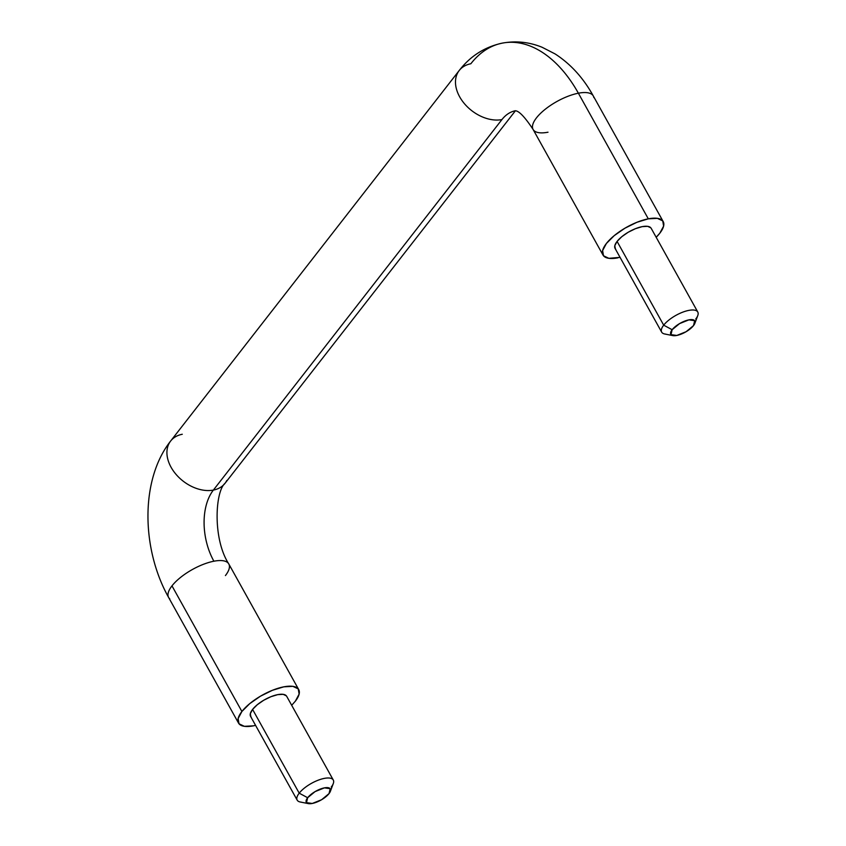 <?xml version="1.0" encoding="UTF-8"?>
<svg xmlns="http://www.w3.org/2000/svg" width="846" height="846" viewBox="0 0 846 846"><rect width="100%" height="100%" fill="white"/><g stroke="black" fill="none" stroke-linecap="round" stroke-linejoin="round"><path stroke-width="1.27" d="M168.058 595.88A34.443 12.859 -29.1 0 1 171.981 585.866A34.443 12.859 -29.1 0 1 213.89 561.215A51.659 31.662 79.1 0 1 213.372 490.088A34.443 23.984 -142.1 0 1 177.924 476.446A34.443 23.984 -142.1 0 1 168.851 443.886A34.443 23.984 -142.1 0 1 182.292 434.262M548.007 132.209A34.443 12.859 -29.1 0 1 532.546 127.873A34.443 12.859 -29.1 0 1 546.738 108.098A34.443 12.859 -29.1 0 1 578.378 93.208A120.534 73.877 -100.9 0 0 503.381 42.924A120.534 73.877 79.1 0 1 578.378 93.208A34.443 12.859 150.9 0 0 546.738 108.098A34.443 12.859 150.9 0 0 532.546 127.873M168.851 443.886A34.443 23.984 37.9 0 0 177.924 476.446A34.443 23.984 37.9 0 0 213.372 490.088L501.921 119.593A34.443 23.984 -142.1 0 1 466.474 105.94A34.443 23.984 -142.1 0 1 457.411 73.391A34.443 23.984 37.9 0 0 466.474 105.94A34.443 23.984 37.9 0 0 501.921 119.593A51.659 31.662 79.1 0 1 513.681 111.164M297.877 800.972A20.664 7.72 -29.1 0 1 299.209 793.167L252.594 709.424A20.664 7.72 150.9 0 0 251.262 717.218M333.599 782.476A20.664 7.72 150.9 0 0 320.793 779.282A20.664 7.72 150.9 0 0 299.209 793.167L307.658 797.725A13.779 5.139 -29.1 0 1 322.051 788.472A13.779 5.139 -29.1 0 1 330.585 790.598A13.779 5.139 -29.1 0 1 329.031 793.601L321.607 799.724L312.269 803.467L306.495 802.632L307.658 797.725L315.082 791.602L324.42 787.869L330.194 788.694L329.031 793.601A13.779 5.139 -29.1 0 1 309.002 803.7A13.779 5.139 -29.1 0 1 307.658 797.725L299.209 793.167A20.664 7.72 150.9 0 0 301.218 802.135M662.365 332.964A20.664 7.72 -29.1 0 1 663.687 325.171L617.083 241.417A20.664 7.72 150.9 0 0 615.751 249.221M698.077 314.469A20.664 7.72 150.9 0 0 685.281 311.286A20.664 7.72 150.9 0 0 663.687 325.171L672.147 329.718A13.779 5.139 -29.1 0 1 686.54 320.465A13.779 5.139 -29.1 0 1 695.074 322.59A13.779 5.139 -29.1 0 1 693.519 325.604L686.095 331.717L676.758 335.46L670.984 334.635L672.147 329.718L679.571 323.606L688.908 319.862L694.682 320.687L693.519 325.604A13.779 5.139 -29.1 0 1 673.479 335.693A13.779 5.139 -29.1 0 1 672.147 329.718L663.687 325.171A20.664 7.72 150.9 0 0 665.707 334.128M255.577 725.371L253.44 725.836A34.443 12.859 -29.1 0 1 239.693 724.483A34.443 12.859 -29.1 0 1 241.903 711.486L171.981 585.866A34.443 12.859 150.9 0 0 169.771 598.862M457.411 73.391A34.443 23.984 -142.1 0 1 470.841 63.757A120.534 73.877 79.1 0 1 503.381 42.924M617.929 257.829A34.443 12.859 -29.1 0 1 602.468 253.493A34.443 12.859 -29.1 0 1 616.66 233.718A34.443 12.859 -29.1 0 1 648.3 218.828L578.378 93.208L648.3 218.828L636.922 222.287L624.961 228.187L614.238 235.622L606.392 243.479L602.616 250.553L603.484 255.756L608.856 258.316L620.065 257.374M253.44 725.836L244.367 726.323L238.995 723.764L238.128 718.55L241.903 711.486L249.75 703.629L260.473 696.184L272.433 690.294L283.812 686.836L292.885 686.349L298.257 688.908L299.124 694.111L295.349 701.186L291.69 705.278M286.403 695.877L283.177 694.344L277.742 694.64L270.91 696.713L263.73 700.245L257.3 704.707L252.594 709.424L250.331 713.664L250.85 716.795M656.168 237.271L659.827 233.179L663.613 226.115L662.746 220.901L657.363 218.342L648.3 218.828A34.443 12.859 -29.1 0 1 663.761 223.164A34.443 12.859 -29.1 0 1 656.168 237.271M615.328 248.787L614.809 245.657L617.083 241.417L621.789 236.711L628.218 232.238L635.399 228.706L642.22 226.633L647.666 226.337L650.891 227.87M593.839 97.544A34.443 12.859 150.9 0 0 578.378 93.208A34.443 12.859 -29.1 0 1 593.839 97.544M515.203 110.784A51.659 31.662 -100.9 0 0 501.921 119.593L213.372 490.088A34.443 23.984 37.9 0 0 226.802 480.465A34.443 23.984 -142.1 0 1 213.372 490.088A51.659 31.662 -100.9 0 0 213.89 561.215A34.443 12.859 -29.1 0 1 229.351 565.551A34.443 12.859 -29.1 0 1 225.427 575.566M227.637 562.569A34.443 12.859 150.9 0 0 213.89 561.215A34.443 12.859 150.9 0 0 171.981 585.866L241.903 711.486A34.443 12.859 -29.1 0 1 271.28 690.759A34.443 12.859 -29.1 0 1 297.559 688.189A34.443 12.859 -29.1 0 1 295.349 701.186M650.468 227.447A20.664 7.72 150.9 0 0 634.701 228.991A20.664 7.72 150.9 0 0 617.083 241.417L663.687 325.171A20.664 7.72 -29.1 0 1 681.316 312.734A20.664 7.72 -29.1 0 1 697.083 311.191A20.664 7.72 -29.1 0 1 695.761 318.984M285.99 695.444A20.664 7.72 150.9 0 0 270.223 696.988A20.664 7.72 150.9 0 0 252.594 709.424L299.209 793.167A20.664 7.72 -29.1 0 1 316.827 780.742A20.664 7.72 -29.1 0 1 332.594 779.198A20.664 7.72 -29.1 0 1 331.272 786.992M663.201 221.578L593.289 95.958C583.391 78.001 570.648 63.989 555.071 53.911L542.201 47.313C529.289 42.036 516.028 40.64 502.418 43.104C484.821 46.879 470.418 56.016 459.209 70.514L170.659 441.02C139.96 479.883 141.504 549.202 168.618 597.466L238.53 723.087M603.018 255.08L533.096 129.459C524.763 116.833 518.757 110.604 515.087 110.773M297.179 800.126L250.575 716.382M308.335 803.605L300.224 801.997M661.667 332.129L615.053 248.375M672.824 335.598L664.702 333.99M515.447 110.741L225.004 483.341C215.212 491.41 212.483 538.839 228.801 563.965L298.723 689.585M694.862 323.331L697.76 315.59M697.781 312.026L651.166 228.283M330.374 791.338L333.282 783.597M333.292 780.033L286.678 696.29"/></g></svg>
